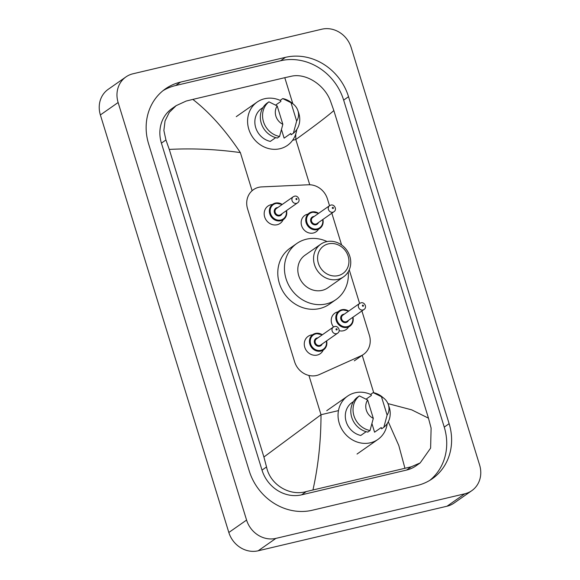 <?xml version="1.0" encoding="UTF-8"?>
<svg xmlns="http://www.w3.org/2000/svg" width="580" height="580" viewBox="0 0 580 580"><rect width="100%" height="100%" fill="white"/><g stroke="black" fill="none" stroke-linecap="round" stroke-linejoin="round"><path stroke-width="0.87" d="M333.529 326.953A9.954 8.961 -125 0 1 334.812 313.193A9.954 8.961 -125 0 1 337.625 311.938A9.954 8.961 -125 0 1 337.727 311.917M348.421 327.207A9.954 8.961 -125 0 1 346.224 329.505A9.954 8.961 -125 0 1 343.411 330.76A9.954 8.961 -125 0 1 339.119 330.687M318.355 229.463A9.954 8.961 -125 0 1 316.151 231.761A9.954 8.961 -125 0 1 313.345 233.015A9.954 8.961 -125 0 1 302.238 227.266A9.954 8.961 -125 0 1 304.746 215.448A9.954 8.961 -125 0 1 307.552 214.194A9.954 8.961 -125 0 1 307.654 214.172M323.205 350.102A10.585 9.534 -125 0 1 320.232 353.72A10.585 9.534 -125 0 1 317.245 355.054A10.585 9.534 -125 0 1 305.428 348.942A10.585 9.534 -125 0 1 308.096 336.364A10.585 9.534 -125 0 1 311.083 335.03A10.585 9.534 -125 0 1 312.504 334.812M283.113 219.784A10.585 9.534 -125 0 1 280.14 223.394A10.585 9.534 -125 0 1 277.153 224.728A10.585 9.534 -125 0 1 265.336 218.617A10.585 9.534 -125 0 1 268.004 206.045A10.585 9.534 -125 0 1 270.99 204.711A10.585 9.534 -125 0 1 272.411 204.486M329.527 205.712L327.439 198.918A18.661 16.798 55 0 0 308.4 184.774L261.667 186.905A18.661 16.798 55 0 0 258.709 187.318A18.661 16.798 55 0 0 253.445 189.667A18.661 16.798 55 0 0 247.573 208.873L294.604 361.76A18.661 16.798 55 0 0 319.392 374.542L361.021 355.823A18.661 16.798 55 0 0 363.493 354.416A18.661 16.798 55 0 0 369.366 335.218L361.906 310.945M359.593 303.449L349.247 269.816M341.598 244.963L331.832 213.208M471.794 490.673L454.046 503.085A24.882 22.402 -125 0 1 447.028 506.217L258.158 550.797A24.882 22.402 -125 0 1 228.832 532.484L100.376 114.934A24.882 22.402 -125 0 1 108.206 89.327L125.954 76.915A24.882 22.402 -125 0 1 132.972 73.783L321.842 29.203A24.882 22.402 -125 0 1 351.168 47.517L479.624 465.066A24.882 22.402 -125 0 1 471.794 490.673A24.882 22.402 -125 0 1 464.776 493.805L275.906 538.385A24.882 22.402 -125 0 1 246.58 520.072L118.124 102.515A24.882 22.402 -125 0 1 125.954 76.915M285.483 57.34L180.554 82.106A53.498 48.162 55 0 0 165.452 88.841A53.498 48.162 55 0 0 148.618 143.891L249.212 470.88A53.498 48.162 55 0 0 312.265 510.248L417.194 485.482A53.498 48.162 55 0 0 432.296 478.739A53.498 48.162 55 0 0 449.13 423.697L348.536 96.708A53.498 48.162 55 0 0 285.483 57.34L280.597 60.755L175.675 85.521A53.498 48.162 55 0 0 163.074 90.632M429.795 480.363A53.498 48.162 55 0 0 444.244 427.112L343.65 100.122A53.498 48.162 55 0 0 280.597 60.755M292.835 103.733L284.78 77.691L192.828 99.397C209.481 112.317 225.33 130.05 240.367 152.598C216.449 149.27 192.756 148.204 169.273 149.415L165.938 139.969L163.872 130.471L165.053 120.93L169.309 112.36L176.153 105.654L171.984 108.569A33.589 30.24 55 0 0 161.414 143.137L262.008 470.119A33.589 30.24 55 0 0 301.6 494.841L406.522 470.075A33.589 30.24 55 0 0 416.005 465.841L420.174 462.927L411.205 466.806L306.276 491.564C289.717 496.422 270.12 484.778 266.532 466.958L263.907 457.011L321.008 414.729C320.979 440.814 318.297 465.87 312.968 489.897M284.78 77.691L291.073 76.299C305.877 72.667 324.619 84.905 330.506 101.13L333.848 110.577L428.475 418.173L431.099 428.113L430.614 448.115L420.174 462.927M169.273 149.415L263.907 457.011M176.153 105.654L186.144 101.065L192.828 99.397M387.94 403.6L411.662 409.835L428.475 418.173M333.848 110.577C327.048 116.515 314.367 126.157 295.814 139.512L295.72 134.139M404.92 468.19L398.793 445.498L388.281 421.79M296.771 129.536A26.433 23.802 -125 0 1 287.433 145.399A26.433 23.802 -125 0 1 279.966 148.726A26.433 23.802 -125 0 1 250.473 133.465A26.433 23.802 -125 0 1 257.129 102.073A26.433 23.802 -125 0 1 264.589 98.738A26.433 23.802 -125 0 1 280.662 100.623M297.808 110.396A12.441 11.201 -125 0 1 296.648 121.046L291 102.682A12.441 11.201 -125 0 1 293.567 104.335A12.441 11.201 -125 0 1 297.808 110.396L298.57 112.571A19.909 17.922 -125 0 1 293.386 133.226L291.167 134.778L290.769 133.487L284.113 138.141L281.503 129.652M275.66 105.081L280.901 101.413L280.51 100.13L282.728 98.578A19.909 17.922 -125 0 1 291.784 102.87L293.567 104.335M282.728 98.578L291 102.682M296.648 121.046L293.386 133.226M263.037 107.51L260.442 109.323A18.661 16.798 -125 0 0 255.715 127.644A18.661 16.798 -125 0 0 270.309 141.404L275.696 137.641M282.844 124.308A12.441 11.201 -125 0 1 277.196 105.944L282.844 124.308L279.582 136.481A19.909 17.922 -125 0 1 263.48 121.699A19.909 17.922 -125 0 1 268.924 101.834L266.706 103.385A19.909 17.922 -125 0 0 261.261 123.25A19.909 17.922 -125 0 0 277.363 138.033L279.582 136.481M277.196 105.944L268.924 101.834M387.23 423.588A26.433 23.802 -125 0 1 377.892 439.451A26.433 23.802 -125 0 1 370.431 442.779A26.433 23.802 -125 0 1 340.931 427.518A26.433 23.802 -125 0 1 347.594 396.125A26.433 23.802 -125 0 1 355.054 392.79A26.433 23.802 -125 0 1 371.12 394.675M388.266 404.449A12.441 11.201 -125 0 1 387.114 415.099L381.459 396.735A12.441 11.201 -125 0 1 384.025 398.387A12.441 11.201 -125 0 1 388.266 404.449L389.028 406.623A19.909 17.922 -125 0 1 383.851 427.272L381.633 428.83L381.234 427.54L374.578 432.194L371.968 423.697M366.118 399.134L371.367 395.466L370.968 394.175L373.186 392.624A19.909 17.922 -125 0 1 382.242 396.923L384.025 398.387M373.186 392.624L381.459 396.735M387.114 415.099L383.851 427.272M353.495 401.563L350.907 403.375A18.661 16.798 -125 0 0 346.173 421.696A18.661 16.798 -125 0 0 360.774 435.457L366.154 431.687M373.302 418.354A12.441 11.201 -125 0 1 367.655 399.997L373.302 418.354L370.04 430.534A19.909 17.922 -125 0 1 353.945 415.751A19.909 17.922 -125 0 1 359.382 395.886L357.164 397.438A19.909 17.922 -125 0 0 351.726 417.303A19.909 17.922 -125 0 0 367.821 432.086L370.04 430.534M367.655 399.997L359.382 395.886M338.147 275.623A16.798 15.123 -125 0 1 318.355 263.262A16.798 15.123 -125 0 1 328.374 243.868A16.798 15.123 -125 0 1 348.174 256.222A16.798 15.123 -125 0 1 338.147 275.623M337.944 279.342A19.909 17.922 -125 0 1 315.73 267.851A19.909 17.922 -125 0 1 320.747 244.209A19.909 17.922 -125 0 1 326.366 241.7A19.909 17.922 -125 0 1 348.573 253.192A19.909 17.922 -125 0 1 343.563 276.834A19.909 17.922 -125 0 1 337.944 279.342M320.747 244.209L304.993 255.222A19.909 17.922 55 0 0 299.983 278.864A19.909 17.922 55 0 0 322.19 290.355A19.909 17.922 55 0 0 327.809 287.847L343.563 276.834M348.232 271.795A34.213 30.805 -125 0 1 336.008 299.57A34.213 30.805 -125 0 1 326.351 303.884A34.213 30.805 -125 0 1 288.18 284.135A34.213 30.805 -125 0 1 296.793 243.499A34.213 30.805 -125 0 1 306.45 239.192A34.213 30.805 -125 0 1 327.076 241.548M336.008 299.57L329.353 304.224A34.213 30.805 -125 0 1 319.696 308.538A34.213 30.805 -125 0 1 281.525 288.789A34.213 30.805 -125 0 1 290.138 248.153L296.793 243.499M309.742 184.766L295.814 139.512L292.61 140.266M338.466 410.611L321.008 414.729L308.93 375.456M252.097 190.726L240.367 152.598M373.716 392.733L362.21 355.315M246.58 520.072L228.832 532.484M275.906 538.385L258.158 550.797M464.776 493.805L447.028 506.217M118.124 102.515L100.376 114.934M175.675 85.521L180.554 82.106M343.65 100.122L348.536 96.708M444.244 427.112L449.13 423.697M406.522 470.075L411.205 466.806M301.6 494.841L306.276 491.564M262.008 470.119L266.532 466.958M161.414 143.137L165.938 139.969M275.427 203.087A9.331 8.403 -125 0 1 282.235 204.457M286.513 210.569A9.331 8.403 -125 0 1 283.41 219.573A9.331 8.403 -125 0 1 280.778 220.748A9.331 8.403 -125 0 1 270.367 215.361A9.331 8.403 -125 0 1 272.716 204.276A9.331 8.403 -125 0 1 275.348 203.101M281.952 204.653A8.707 7.837 55 0 0 275.754 203.536A8.707 7.837 55 0 0 270.555 213.592A8.707 7.837 55 0 0 280.821 220.001A8.707 7.837 55 0 0 286.23 210.765M282.076 213.672A4.357 3.922 -125 0 1 279.553 215.883A4.357 3.922 -125 0 1 274.42 212.679A4.357 3.922 -125 0 1 277.023 207.655A4.357 3.922 -125 0 1 277.798 207.553M276.37 208.554A3.734 3.357 55 0 0 275.427 212.99A3.734 3.357 55 0 0 279.596 215.144A3.734 3.357 55 0 0 280.647 214.673L297.511 202.884A3.734 3.357 -125 0 1 296.452 203.348A3.734 3.357 -125 0 1 292.291 201.195A3.734 3.357 -125 0 1 293.226 196.765L276.37 208.554M296.656 199.636A0.623 0.558 55 0 0 296.3 198.462A0.623 0.558 55 0 0 296.656 199.636M326.605 340.895A9.331 8.403 -125 0 1 323.502 349.892A9.331 8.403 -125 0 1 320.87 351.067A9.331 8.403 -125 0 1 310.459 345.687A9.331 8.403 -125 0 1 312.808 334.602A9.331 8.403 -125 0 1 315.44 333.427A9.331 8.403 -125 0 1 322.328 334.776M322.045 334.972A8.707 7.837 55 0 0 315.846 333.863A8.707 7.837 55 0 0 310.648 343.918A8.707 7.837 55 0 0 320.914 350.327A8.707 7.837 55 0 0 326.322 341.091M322.175 343.998A4.357 3.922 -125 0 1 319.645 346.209A4.357 3.922 -125 0 1 314.512 343.005A4.357 3.922 -125 0 1 317.115 337.973A4.357 3.922 -125 0 1 317.891 337.879M316.462 338.88A3.734 3.357 55 0 0 315.52 343.309A3.734 3.357 55 0 0 319.689 345.47A3.734 3.357 55 0 0 320.74 344.998L337.603 333.203A3.734 3.357 -125 0 1 336.545 333.674A3.734 3.357 -125 0 1 332.383 331.521A3.734 3.357 -125 0 1 333.326 327.091L316.462 338.88M336.755 329.962A0.623 0.558 55 0 0 336.393 328.78A0.623 0.558 55 0 0 336.755 329.962M322.893 219.457A9.331 8.403 -125 0 1 319.79 228.455A9.331 8.403 -125 0 1 317.159 229.637A9.331 8.403 -125 0 1 306.748 224.25A9.331 8.403 -125 0 1 309.096 213.164A9.331 8.403 -125 0 1 311.728 211.99M318.333 213.542A8.707 7.837 55 0 0 312.134 212.425A8.707 7.837 55 0 0 306.936 222.481A8.707 7.837 55 0 0 317.195 228.89A8.707 7.837 55 0 0 322.611 219.653M318.456 222.561A4.357 3.922 -125 0 1 315.933 224.772A4.357 3.922 -125 0 1 310.8 221.567A4.357 3.922 -125 0 1 313.396 216.543A4.357 3.922 -125 0 1 314.179 216.442M329.607 205.654L312.75 217.442A3.734 3.357 55 0 0 311.808 221.879A3.734 3.357 55 0 0 315.969 224.032A3.734 3.357 55 0 0 317.028 223.561L333.884 211.765A3.734 3.357 -125 0 1 332.833 212.237A3.734 3.357 -125 0 1 328.671 210.083A3.734 3.357 -125 0 1 329.607 205.654L330.854 205.095C334.442 203.971 337.364 209.735 333.884 211.765M332.673 207.343A0.623 0.558 55 0 0 333.036 208.524A0.623 0.558 55 0 0 332.673 207.343M311.808 211.968A9.331 8.403 -125 0 1 318.616 213.338M352.959 317.202A9.331 8.403 -125 0 1 349.863 326.199A9.331 8.403 -125 0 1 347.224 327.374A9.331 8.403 -125 0 1 336.813 321.987A9.331 8.403 -125 0 1 339.162 310.909A9.331 8.403 -125 0 1 341.801 309.735A9.331 8.403 -125 0 1 348.681 311.083M348.399 311.279A8.707 7.837 55 0 0 342.2 310.169A8.707 7.837 55 0 0 337.002 320.225A8.707 7.837 55 0 0 347.268 326.634A8.707 7.837 55 0 0 352.676 317.398M348.529 320.298A4.357 3.922 -125 0 1 345.999 322.516A4.357 3.922 -125 0 1 340.866 319.312A4.357 3.922 -125 0 1 343.469 314.28A4.357 3.922 -125 0 1 344.252 314.186M359.68 303.391L342.816 315.187A3.734 3.357 55 0 0 341.874 319.616A3.734 3.357 55 0 0 346.043 321.777A3.734 3.357 55 0 0 347.094 321.305L363.957 309.51A3.734 3.357 -125 0 1 362.906 309.981A3.734 3.357 -125 0 1 358.737 307.828A3.734 3.357 -125 0 1 359.68 303.391L360.919 302.84C364.508 301.716 367.437 307.48 363.957 309.51M362.746 305.087A0.623 0.558 55 0 0 363.109 306.262A0.623 0.558 55 0 0 362.746 305.087M252.068 190.631L253.445 189.667M354.329 360.825L363.493 354.416M257.129 102.073L236.27 116.653M347.594 396.125L326.736 410.705M377.892 439.451L357.041 454.038M283.41 219.573L286.44 215.361L286.556 210.54M282.279 204.421L275.391 203.087L272.716 204.276M297.511 202.884C300.984 200.854 298.062 195.083 294.473 196.207L293.226 196.765M323.502 349.892L326.533 345.68L326.649 340.859M322.371 334.747L315.484 333.413L312.808 334.602M337.603 333.203C341.076 331.173 338.154 325.409 334.566 326.533L333.326 327.091M309.096 213.164L311.764 211.975L318.659 213.31M319.79 228.455L322.813 224.25L322.937 219.429M339.162 310.909L341.837 309.713L348.732 311.054M349.863 326.199L352.887 321.987L353.01 317.166"/></g></svg>
